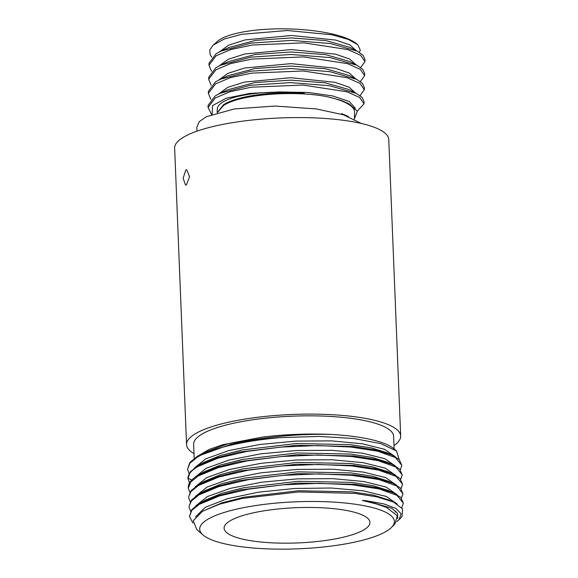 <?xml version="1.0" encoding="UTF-8"?>
<svg xmlns="http://www.w3.org/2000/svg" width="578" height="578" viewBox="0 0 578 578"><rect width="100%" height="100%" fill="white"/><g stroke="black" fill="none" stroke-linecap="round" stroke-linejoin="round"><path stroke-width="0.87" d="M399.225 459.626L396.515 450.97L380.692 443.601L353.729 438.507L318.991 436.404L280.886 437.618C244.935 440.537 212.242 448.095 197.351 457.155L189.916 463.188L187.554 469.285L189.887 462.414L197.315 456.382L230.384 444.482C259.898 437.113 299.491 433.5 331.44 434.461C308.117 433.421 285.026 434.309 262.174 437.134L223.166 444.612L209.135 449.417L197.026 456.555M280.886 437.618A107.14 25.887 177.7 0 0 230.384 444.482M396.718 521.674L399.051 519.709L401.154 513.842L395.887 508.423L383.756 503.886L365.758 500.613L362.312 500.476L376.986 504.095L386.566 507.448L397.296 515.757L394.984 523.856L391.516 527.389A97.4 23.539 -2.3 0 1 385.41 531.832A97.4 23.539 -2.3 0 1 288.74 549.1A97.4 23.539 -2.3 0 1 203.008 534.961A97.4 23.539 -2.3 0 1 208.636 518.806A97.4 23.539 -2.3 0 1 329.2 501.87A97.4 23.539 -2.3 0 1 391.516 527.389M399.051 519.709L400.583 518.155A107.14 25.887 177.7 0 0 402.071 516.385L402.548 508.864L393.423 502.044L388.864 499.963L373.518 495.165L352.139 491.856L298.327 490.736L243.988 497.203L221.995 502.817L203.427 510.88L219.813 504.11L242.348 498.431L298.523 491.957L354.668 493.345L377.152 496.907L393.423 502.044M203.008 534.961L196.758 529.542L193.262 520.72L202.105 511.646L203.427 510.88M185.805 169.968L186.687 169.759L189.584 176.651L186.405 184.895L185.56 185.105L183.125 178.248L185.805 169.968M393.979 445.551A107.147 25.894 177.7 0 0 400.67 436.029L388.763 139.508A107.147 25.894 177.7 0 0 304.136 117.623A107.147 25.894 177.7 0 0 184.469 136.632A107.147 25.894 -2.3 0 0 174.643 148.105L186.549 444.627A107.147 25.894 177.7 0 0 193.984 453.585M400.67 436.029A107.147 25.894 177.7 0 0 316.043 414.144A107.147 25.894 177.7 0 0 196.376 433.16A107.147 25.894 177.7 0 0 186.549 444.627M230.781 520.438A72.994 17.636 -2.3 0 1 309.916 507.455A72.994 17.636 -2.3 0 1 369.754 521.219A72.994 17.636 -2.3 0 1 363.266 530.199A72.994 17.636 -2.3 0 1 279.369 543.11A72.994 17.636 -2.3 0 1 224.206 527.064A72.994 17.636 -2.3 0 1 230.781 520.438M402.982 493.742L400.381 487.976L393.221 483.41L377.015 478.338L354.437 474.834L297.641 473.62L240.332 480.412L217.155 486.322L198.832 494.154L191.405 500.187L189.042 506.285L191.434 500.96L198.868 494.927L219.17 486.474L248.15 479.726L282.534 475.383L318.442 473.888L351.814 475.34L378.893 479.53L396.616 485.925L402.982 493.742L401.435 498.142M190.603 511.342L189.071 507.058M402.599 484.299L399.998 478.533L392.823 473.96L376.618 468.888L354.039 465.384L297.251 464.177L239.957 470.969L216.786 476.879L198.456 484.711L191.022 490.744L188.659 496.842L191.051 491.517L198.485 485.484L218.787 477.031L247.774 470.282L282.151 465.94L318.059 464.445L351.438 465.897L378.511 470.087L396.233 476.482L402.599 484.299L401.06 488.699M190.22 501.892L188.688 497.615M402.223 474.856L399.622 469.09L392.448 464.517L376.242 459.445L353.664 455.941L296.875 454.734L239.574 461.526L216.403 467.436L198.073 475.268C191.78 479.054 188.515 482.89 188.284 486.777L188.312 488.172L190.675 482.074L198.109 476.041L218.412 467.588L247.391 460.839L281.775 456.497L317.683 455.002L351.056 456.454L378.135 460.644L395.858 467.038L402.223 474.856L400.677 479.256M189.837 492.449L188.312 488.172M189.461 483.013L187.937 478.107C188.168 474.22 191.434 470.384 197.727 466.598L218.029 458.144L247.016 451.396L281.392 447.054L317.3 445.559L350.68 447.011L377.752 451.201L395.475 457.595L401.84 465.406L400.301 469.813M401.84 465.406L399.239 459.647L392.072 455.081L375.873 450.002L353.295 446.498L296.5 445.291L239.205 452.083L216.028 457.993L197.698 465.825L190.263 471.858L187.929 478.729M187.554 469.285L189.078 473.563M192.98 523.083L189.447 516.501L191.809 510.403L199.244 504.37L219.546 495.917L248.526 489.169L282.909 484.826L318.818 483.331L352.197 484.79L379.269 488.974L396.992 495.368L403.357 503.185L401.724 507.715M189.447 516.501L191.78 509.63L199.215 503.597L217.53 495.772L240.701 489.862L298.017 483.064L354.827 484.277L377.405 487.781L393.604 492.861L400.764 497.42L403.357 503.185M365.758 500.613L391.797 508.293L397.483 513.242L397.78 518.56M195.48 516.905L205.298 507.332L227.291 498.735L258.525 492.174L294.838 488.461L331.367 488.02L363.251 490.83L386.234 496.444L397.238 504.038M199.432 474.487L204.352 471.742L220.478 465.044L242.471 459.431L296.81 452.964L350.629 454.084L372.001 457.393L387.47 462.248M199.056 465.044L203.969 462.306L220.095 455.601L242.081 449.987L296.42 443.521L350.239 444.641L371.618 447.95L386.949 452.74L392.072 455.074M198.673 455.601L203.593 452.856L227.826 443.774L262.174 437.134M194.663 477.544L206.223 468.245L229.119 460.037L260.432 453.896L296.167 450.537L331.743 450.32L362.637 453.195L384.89 458.737L395.663 466.171M194.28 468.101L205.847 458.802L228.744 450.594L260.057 444.453L295.784 441.093L331.367 440.877L362.254 443.752L384.507 449.294L395.287 456.728M331.44 434.461A103.433 24.991 -2.3 0 1 394.218 448.976L396.515 450.97M194.186 458.448L193.616 444.345A100.073 24.182 -2.3 0 1 202.791 433.63A100.073 24.182 177.7 0 1 314.562 415.871A100.073 24.182 177.7 0 1 393.604 436.311L394.109 448.882M357.276 111.142L364.01 103.802L359.704 97.501L346.988 91.808L302.951 85.053L251.416 87.199L230.131 91.692L215.226 97.978L208.058 107.421L211.548 114.509M208.058 107.421L208.102 105.333L215.269 95.897L220.059 93.333L250.339 85.284L290.561 82.611L329.532 85.725L356.424 93.426L362.168 97.501L364.053 101.721L364.01 103.802M360.051 95.637L364.321 89.735L360.007 83.434L347.299 77.741L303.262 70.978L251.726 73.131L230.441 77.625L215.529 83.911L208.369 93.354L210.891 99.409M208.369 93.354L208.412 91.266L215.58 81.823L220.37 79.258L250.65 71.21L290.871 68.544L329.843 71.658L356.734 79.359L362.478 83.427L364.364 87.646L364.321 89.735M360.361 81.563L364.624 75.667L360.318 69.36L347.602 63.667L303.566 56.911L252.03 59.064L230.745 63.558L215.84 69.844L208.68 79.28L211.194 85.334M208.68 79.28L208.723 77.199L215.883 67.756L220.673 65.191L250.96 57.143L291.175 54.469L330.154 57.583L357.045 65.292L362.789 69.36L364.675 73.579L364.631 75.667M360.672 67.496L364.935 61.593L360.629 55.293L347.913 49.6L303.876 42.844L252.34 44.99L231.056 49.484L216.15 55.77L208.983 65.213L211.497 71.26M208.983 65.213L209.034 63.125L216.194 53.689L220.991 51.124L251.271 43.075L291.485 40.402L330.457 43.516L357.349 51.218L363.092 55.286L364.978 59.512L364.935 61.593M217.198 112.659L217.277 109.098A68.666 18.438 1.3 0 1 223.57 101.62A68.666 18.438 1.3 0 1 304.209 93.203C272.867 91.107 236.612 95.941 223.505 104.777L217.227 112.652M361.329 123.475L343.368 114.784L316.289 108.917L274.998 106.049L234.249 108.96L206.404 116.698L199.222 121.662L196.816 127.225L196.975 131.17M217.364 112.609L223.484 105.593C239.776 94.214 293.732 90.255 326.671 96.591C335.955 98.816 341.771 100.514 344.127 101.677L349.134 103.903L357.32 111.243L354.43 118.815M354.422 119.104L354.574 112.11A68.666 18.438 -178.7 0 0 326.671 96.591M212.126 114.299L212.552 105.579L226.316 98.166L250.281 93.361L279.586 91.931L304.209 93.203M355.405 92.906L349.098 87.184L334.879 82.3L290.655 77.69L244.277 82.105L227.624 87.43L218.347 94.163M355.708 78.832L349.401 73.117L335.182 68.233L290.958 63.623L244.581 68.031L227.934 73.363L218.657 80.089M355.318 108.231L349.322 101.54L332.581 95.912L307.951 92.466L279.586 91.931M213.138 45.171L217.27 41.508A73.045 19.616 1.3 0 1 287.721 28.9A73.045 19.616 1.3 0 1 357.544 44.585L348.267 39.398L332.112 34.803L287.374 30.511L241.568 34.312L224.221 39.044L213.138 45.171L209.8 49.874L210.161 54.758L211.808 57.193M357.941 44.968L360.311 50.235L359.343 52.338M357.349 51.218L349.907 47.382L326.151 40.619L291.543 37.924L255.7 40.366L228.592 47.613L220.991 51.117M356.33 50.698L350.022 44.976L335.804 40.092L291.579 35.482L245.202 39.896L228.548 45.221L219.272 51.955M349.647 61.478L325.84 54.693L291.233 51.991L255.389 54.44L228.288 61.68L220.673 65.191M356.019 64.765L349.712 59.05L335.5 54.166L291.276 49.556L244.899 53.964L228.245 59.288L218.961 66.022M356.734 79.359L349.285 75.523L325.537 68.76L290.936 66.058L255.093 68.507L227.985 75.747L220.37 79.258M356.424 93.426L348.968 89.583L325.233 82.835L290.669 80.132L254.855 82.567L227.739 89.785L220.059 93.325M349.134 103.903L344.127 101.677M348.534 116.568L341.699 113.628L341.685 114.271M191.744 480.065L187.937 478.107M195.805 505.873L207.365 496.574L230.261 488.367L261.574 482.225L297.309 478.866L332.885 478.649L363.779 481.525L386.032 487.066L396.804 494.501M195.422 496.43L206.982 487.131L229.885 478.924L261.198 472.782L296.933 469.423L332.509 469.206L363.403 472.082L385.656 477.623L396.429 485.058M195.039 486.987L206.599 477.688L229.502 469.481L260.822 463.339L296.55 459.98L332.133 459.763L363.027 462.638L385.28 468.187L396.053 475.615M200.559 502.824L205.566 500.035L221.706 493.345L243.685 487.745L297.959 481.293L351.706 482.413L373.07 485.708L388.409 490.484L393.604 492.861M200.183 493.381L205.197 490.585L221.338 483.902L243.316 478.295L297.583 471.85L351.316 472.963L372.68 476.265L388.026 481.041L393.221 483.41M199.815 483.93L204.829 481.142L220.969 474.451L242.941 468.852L297.193 462.407L350.925 463.52L372.283 466.814L387.628 471.59L392.823 473.96M395.128 512.144L395.901 511.263M392.448 464.517L387.339 462.19M349.596 61.456L357.045 65.292"/></g></svg>
